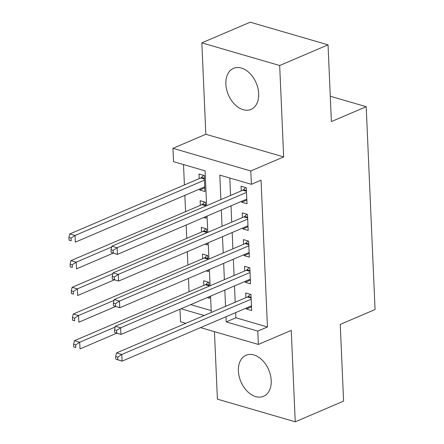 <?xml version="1.0" encoding="UTF-8"?>
<svg xmlns="http://www.w3.org/2000/svg" width="444" height="444" viewBox="0 0 444 444"><rect width="100%" height="100%" fill="white"/><g stroke="black" fill="none" stroke-linecap="round" stroke-linejoin="round"><path stroke-width="0.67" d="M225.868 84.105A22.311 15.118 -113.1 0 0 251.043 109.396A22.311 15.118 -113.1 0 0 258.686 93.656A22.311 15.118 -113.1 0 0 233.511 68.365A22.311 15.118 -113.1 0 0 225.868 84.105M238.395 371.006A22.311 15.118 -113.1 0 0 263.57 396.298A22.311 15.118 -113.1 0 0 271.212 380.558A22.311 15.118 -113.1 0 0 246.037 355.267A22.311 15.118 -113.1 0 0 238.395 371.006M206.615 205.7L205.095 170.846L173.537 161.666L172.955 148.324L250.793 170.968L251.376 184.31L219.819 175.13L220.884 199.6M205.833 134.271L283.672 156.915L279.681 65.512L328.038 44.844L250.2 22.2L201.842 42.863L205.833 134.271L172.955 148.324M214.452 331.668L217.399 399.156L295.238 421.8L291.247 330.392L258.369 344.444L200.533 327.617M185.808 323.332L180.525 321.795L179.975 309.213M183.516 164.569L184.404 184.97M184.859 195.349L185.57 211.655M186.153 225.019L186.735 238.345M187.318 251.704L187.901 265.035M188.484 278.394L189.066 291.725M279.681 65.512L201.842 42.863M328.038 44.844L331.385 121.578L366.2 106.699L375.058 309.529L340.243 324.409L343.595 401.137L295.238 421.8M241.714 201.271L241.758 202.236L247.019 203.763L246.32 187.751L241.059 186.225L241.264 190.892M242.879 227.961L242.924 228.921L248.185 230.453L247.486 214.441L242.224 212.909L242.43 217.582M244.045 254.651L244.089 255.611L249.35 257.143L248.651 241.131L243.39 239.599L243.595 244.267M245.21 281.341L245.255 282.301L250.516 283.833L249.817 267.815L244.555 266.289L244.761 270.957M209.074 286.208L208.902 282.262L203.646 280.736L203.846 285.403M207.909 259.518L207.737 255.578L202.481 254.046L202.68 258.719M206.743 232.828L206.571 228.888L201.315 227.356L201.515 232.029M205.578 206.138L205.406 202.198L200.15 200.671L200.355 205.339M190.698 304.634L211.194 310.6M207.204 297.58L209.601 298.279L209.529 296.586M206.038 270.89L208.436 271.589L208.364 269.897M204.873 244.206L207.27 244.899L207.198 243.212M203.707 217.516L206.105 218.215L206.033 216.522M199.639 189.033L199.683 189.993L204.939 191.525L204.24 175.513L198.984 173.981L199.19 178.649M235.67 312.604L235.897 317.787L267.454 326.967L261.044 180.181L251.376 184.31M229.798 178.033L230.558 195.465M231.013 205.85L231.724 222.155M232.179 232.534L232.889 248.845M233.344 259.224L234.055 275.53M234.504 285.914L235.22 302.22M246.376 308.025L246.42 308.991L251.676 310.517L250.977 294.505L245.721 292.973L245.926 297.647M366.2 106.699L330.281 96.248M283.672 156.915L250.793 170.968M267.454 326.967L257.786 331.096L258.369 344.444M211.277 312.454L210.561 296.142M210.112 285.764L209.396 269.458M208.946 259.074L208.23 242.768M207.781 232.39L207.065 216.078M181.024 308.769L204.151 315.495M226.002 316.733L226.229 321.917L257.786 331.096M221.34 209.979L222.05 226.29M222.505 236.669L223.215 252.975M223.671 263.359L224.381 279.665M224.836 290.043L225.546 306.354M235.897 317.787L226.229 321.917M251.515 306.81L246.42 308.991M204.778 187.818L199.683 189.993M250.349 280.12L245.255 282.301M249.184 253.435L244.089 255.611M248.018 226.745L242.924 228.921M246.853 200.055L241.758 202.236M251.132 298.052L247.469 296.986L116.528 352.941L121.789 354.473L251.182 299.178M117.782 357.087L121.789 354.473L122.078 361.144L115.795 359.146L117.899 359.757L117.782 357.087L115.679 356.476L115.795 359.146M251.476 305.849L122.078 361.144L117.899 359.757M247.469 296.986A2.858 1.837 106.2 0 0 248.185 296.481L250.333 294.317M116.528 352.941L115.679 356.476M208.258 282.079L206.11 284.243A2.858 1.837 -73.8 0 1 205.394 284.743L74.453 340.698L79.709 342.23L80.003 348.901L116.689 333.228M115.163 327.078L79.709 342.23L75.708 344.844L73.604 344.233L73.721 346.903L75.824 347.513L75.708 344.844M75.824 347.513L73.721 346.903M73.604 344.233L74.453 340.698M249.966 271.362L246.303 270.296L115.362 326.251L120.624 327.783L250.016 272.488M116.617 330.397L120.624 327.783L120.912 334.454L114.63 332.456L116.733 333.067L116.617 330.397L114.513 329.787L114.63 332.456M250.311 279.159L120.912 334.454L116.733 333.067M246.303 270.296A2.858 1.837 106.2 0 0 247.019 269.797L249.167 267.632M115.362 326.251L114.513 329.787M248.801 244.672L245.138 243.606L114.197 299.561L119.458 301.093L248.851 245.798M115.451 303.713L119.458 301.093L119.747 307.764L113.464 305.766L115.568 306.382L115.451 303.713L113.348 303.097L113.464 305.766M249.145 252.47L119.747 307.764L115.568 306.382M245.138 243.606A2.858 1.837 106.2 0 0 245.854 243.107L248.002 240.942M114.197 299.561L113.348 303.097M247.641 217.987L243.978 216.922L113.031 272.877L118.293 274.403L247.685 219.108M114.286 277.023L118.293 274.403L118.581 281.08L112.299 279.082L114.402 279.692L114.286 277.023L112.182 276.412L112.299 279.082M247.98 225.785L118.581 281.08L114.402 279.692M243.978 216.922A2.858 1.837 106.2 0 0 244.688 216.417L246.842 214.252M113.031 272.877L112.182 276.412M246.476 191.297L242.813 190.232L111.866 246.187L117.127 247.719L246.52 192.424M113.12 250.333L117.127 247.719L117.416 254.39L111.133 252.392L113.237 253.002L113.12 250.333L111.017 249.722L111.133 252.392M246.814 199.095L117.416 254.39L113.237 253.002M242.813 190.232A2.858 1.837 106.2 0 0 243.523 189.732L245.676 187.562M111.866 246.187L111.017 249.722M207.093 255.389L204.945 257.553A2.858 1.837 -73.8 0 1 204.229 258.053L73.288 314.013L78.544 315.54L78.838 322.211L115.523 306.538M113.997 300.394L78.544 315.54L74.542 318.159L72.439 317.543L72.555 320.213L74.659 320.829L74.542 318.159M74.659 320.829L72.555 320.213M72.439 317.543L73.288 314.013M205.927 228.699L203.779 230.863A2.858 1.837 -73.8 0 1 203.063 231.368L72.122 287.324L77.384 288.855L77.672 295.526L114.358 279.848M112.832 273.704L77.384 288.855L73.377 291.469L71.273 290.859L71.39 293.528L73.493 294.139L73.377 291.469M73.493 294.139L71.39 293.528M71.273 290.859L72.122 287.324M204.762 202.014L202.614 204.179A2.858 1.837 -73.8 0 1 201.898 204.678L70.957 260.634L76.218 262.165L76.507 268.836L113.192 253.158M111.666 247.014L76.218 262.165L72.211 264.779L70.108 264.169L70.224 266.838L72.328 267.449L72.211 264.779M72.328 267.449L70.224 266.838M70.108 264.169L70.957 260.634M203.596 175.325L201.448 177.489A2.858 1.837 -73.8 0 1 200.732 177.989L69.791 233.944L75.053 235.475L75.341 242.147L204.739 186.852M204.445 180.181L75.053 235.475L71.046 238.095L68.942 237.479L69.059 240.149L71.162 240.759L71.046 238.095M71.162 240.759L69.059 240.149M68.942 237.479L69.791 233.944M251.104 297.33L248.185 296.481M206.11 284.243L209.03 285.092M205.394 284.743L209.057 285.808M249.939 270.646L247.019 269.797M248.773 243.956L245.854 243.107M247.608 217.266L244.688 216.417M246.442 190.581L243.523 189.732M204.945 257.553L207.864 258.402M204.229 258.053L207.892 259.118M203.779 230.863L206.699 231.713M203.063 231.368L206.726 232.434M202.614 204.179L205.533 205.028M201.898 204.678L205.561 205.744M201.448 177.489L204.368 178.338M200.732 177.989L204.395 179.054"/></g></svg>
